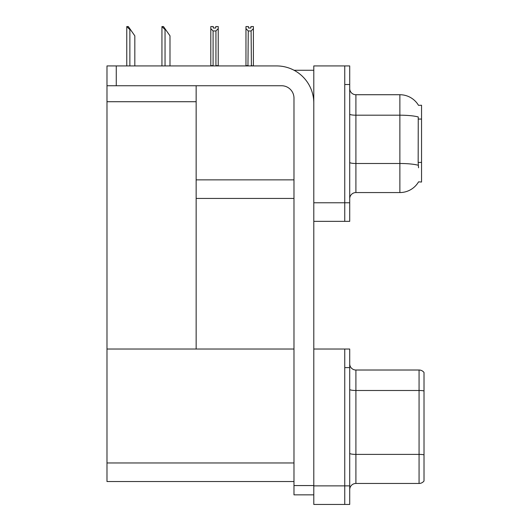 <?xml version="1.0" encoding="UTF-8"?>
<svg xmlns="http://www.w3.org/2000/svg" width="531" height="531" viewBox="0 0 531 531"><rect width="100%" height="100%" fill="white"/><g stroke="black" fill="none" stroke-linecap="round" stroke-linejoin="round"><path stroke-width="0.8" d="M294.061 70.265L313.794 70.265M344.758 349.033L344.758 504.45L349.71 504.45L349.71 349.033L313.794 349.033L313.794 65.93L344.758 65.93L344.758 221.354L313.794 221.354L313.794 202.776L344.758 202.776L344.758 221.354L349.71 221.354L349.71 202.776L344.758 202.776L344.758 84.509L349.71 84.509L349.71 202.776M196.151 198.441L293.982 198.441M418.501 105.33A21.671 21.671 0 0 0 399.87 94.724A21.671 21.671 0 0 1 418.501 105.33L421.541 105.251L421.541 182.033L418.561 181.848A21.671 21.671 0 0 1 399.87 192.561A21.671 21.671 0 0 0 418.455 182.033M196.151 101.72L196.151 349.033L106.983 349.033L106.983 101.72L196.151 101.72L196.151 85.743M106.983 101.72L106.983 65.93L116.269 65.93L116.269 85.743L281.596 85.743A12.386 12.386 0 0 1 293.982 98.129L293.982 485.566L313.794 485.566M313.794 221.354L313.794 504.45L344.758 504.45L344.758 367.605L349.71 367.605M196.151 349.033L293.982 349.033M106.983 349.033L106.983 481.537L293.982 481.537M349.71 198.753A6.193 6.193 0 0 1 355.903 192.561L399.87 192.561L399.87 94.724A21.671 21.671 0 0 1 418.455 105.251A21.671 21.671 0 0 0 399.87 94.724L355.903 94.724A6.193 6.193 0 0 1 349.71 88.531A6.193 6.193 0 0 0 355.903 94.724L355.903 192.561M418.561 167.789L418.162 162.413L418.255 116.959A21.671 3.763 180 0 0 399.87 115.194L355.903 115.194A6.193 1.075 -0 0 1 349.71 114.119M344.758 65.93L349.71 65.93L349.71 84.509M349.71 489.648A6.193 6.193 0 0 1 355.903 483.462L419.065 483.462L419.065 370.021L355.903 370.021A6.193 6.193 0 0 1 349.71 363.828A6.193 6.193 0 0 0 355.903 370.021L355.903 483.462M424.017 372.497A6.193 6.193 0 0 0 419.065 370.021A6.193 6.193 0 0 1 424.017 372.497L424.017 480.98A6.193 6.193 0 0 1 419.065 483.462M424.017 391.347L424.017 454.821A6.193 1.075 180 0 0 419.065 454.39L355.903 454.39A6.193 1.075 0 0 1 349.71 453.315M251.409 65.93L251.103 30.971L248.262 30.971L245.966 28.608L245.966 26.55L248.442 26.55L248.442 28.017L250.924 28.017L248.442 28.017M250.924 28.017L250.924 26.55L253.4 26.55L253.4 28.608L251.103 30.971M251.103 65.618L253.4 65.93L253.4 28.608M248.262 30.971L247.957 65.93M248.262 65.618L245.966 65.618L245.966 28.608L245.966 65.93M215.752 28.017L213.276 28.017L215.752 28.017L215.752 26.55L218.228 26.55L218.228 28.608L215.938 30.971L213.09 30.971L213.09 65.618L210.8 65.618L210.8 28.608L213.09 30.971M210.8 28.608L210.8 26.55L213.276 26.55L213.276 28.017M218.228 28.608L218.228 65.618L215.938 65.618L215.938 30.971M245.966 28.608L245.966 65.618M162.234 26.55L163.488 26.55L165.659 29.643L165.041 29.643L161.942 26.55L161.942 65.93M169.993 65.93L169.993 35.836L165.659 29.643M127.062 26.55L128.316 26.55L130.487 29.643L129.869 29.643L126.77 26.55L126.77 65.93M134.821 65.93L134.821 35.836L130.487 29.643M313.794 494.852L293.982 494.852L293.982 485.566M313.794 103.08A37.15 37.15 0 0 0 276.644 65.93L116.269 65.93M116.269 85.743L106.983 85.743M196.151 179.863L293.982 179.863M421.541 119.063L418.162 119.063M421.541 162.413L418.162 162.413M313.794 485.872L349.71 485.872M106.983 462.966L293.982 462.966M418.322 165.28A21.671 3.763 180 0 0 399.87 163.488L355.903 163.488A6.193 1.075 0 0 1 349.71 162.413M424.017 390.916A6.193 1.075 180 0 0 419.065 390.491L355.903 390.491A6.193 1.075 -0 0 1 349.71 389.415M165.041 65.93L165.041 29.643M129.869 65.93L129.869 29.643"/></g></svg>
